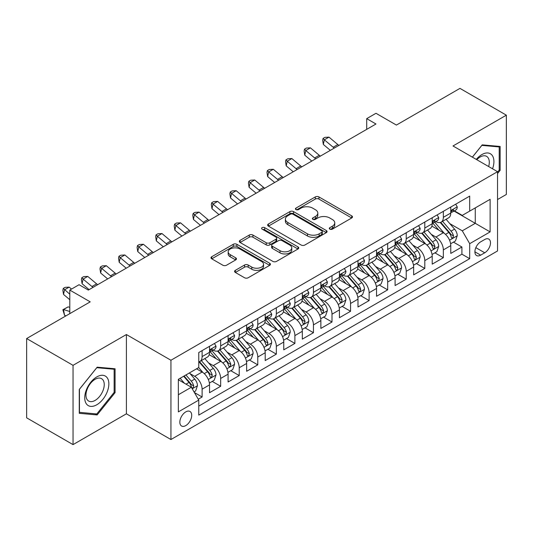 <?xml version="1.0" encoding="UTF-8"?>
<svg xmlns="http://www.w3.org/2000/svg" width="533" height="533" viewBox="0 0 533 533"><rect width="100%" height="100%" fill="white"/><g stroke="black" fill="none" stroke-linecap="round" stroke-linejoin="round"><path stroke-width="0.8" d="M329.834 229.137A1.806 1.039 0 0 0 332.379 229.137L351.733 217.964A2.578 1.486 0 0 0 352.493 216.911A2.578 1.486 0 0 0 351.733 215.865L318.947 196.93A2.578 1.486 0 0 0 315.303 196.93L295.955 208.11A1.806 1.039 0 0 0 295.422 208.843A1.806 1.039 0 0 0 295.955 209.576A1.806 1.039 0 0 0 298.5 209.576L301.005 208.13A8.242 4.757 0 0 1 312.664 208.13L315.396 209.709A8.242 4.757 0 0 1 317.808 213.073A8.242 4.757 0 0 1 315.396 216.438L312.891 217.884A1.806 1.039 0 0 0 312.365 218.623A1.806 1.039 0 0 0 312.891 219.356A1.806 1.039 0 0 0 315.443 219.356L317.948 217.91A8.242 4.757 0 0 1 329.607 217.91L332.339 219.489A8.242 4.757 0 0 1 334.751 222.854A8.242 4.757 0 0 1 332.339 226.219L329.834 227.664A1.806 1.039 0 0 0 329.301 228.404A1.806 1.039 0 0 0 329.834 229.137L329.834 227.664M185.777 425.6A8.395 4.85 120 0 0 191.26 418.198A8.395 4.85 120 0 0 189.975 411.469A8.395 4.85 120 0 0 185.777 411.889A8.395 4.85 120 0 0 180.287 419.284A8.395 4.85 120 0 0 181.58 426.014A8.395 4.85 120 0 0 185.777 425.6M235.339 270.338A2.578 1.486 0 0 0 234.587 271.39A2.578 1.486 0 0 0 235.339 272.443L244.54 277.753A2.578 1.486 0 0 0 248.185 277.753L269.678 265.341A2.578 1.486 0 0 0 270.431 264.288A2.578 1.486 0 0 0 269.678 263.235L236.892 244.307A2.578 1.486 0 0 0 233.247 244.307L211.754 256.719A2.578 1.486 0 0 0 211.001 257.772A2.578 1.486 0 0 0 211.754 258.825L222.867 265.234A2.578 1.486 0 0 0 226.505 265.234L235.706 259.924A2.578 1.486 0 0 0 236.459 258.871A2.578 1.486 0 0 0 235.706 257.825L230.196 254.641A6.889 3.978 0 0 1 228.177 251.829A6.889 3.978 0 0 1 232.428 248.151A6.889 3.978 0 0 1 239.943 249.018L261.523 261.476A6.889 3.978 0 0 1 263.542 264.288A6.889 3.978 0 0 1 259.291 267.966A6.889 3.978 0 0 1 251.783 267.106L248.185 265.028A2.578 1.486 0 0 0 244.54 265.028L235.339 270.338L235.339 272.443M497.536 199.542L506.35 194.452L506.35 115.168L459.959 88.385L396.399 125.075L375.985 113.289L366.711 118.646L375.985 124.002L88.351 290.072L79.071 284.715L69.796 290.072L69.796 313.637M73.041 365.332L73.041 444.615L126.394 413.815L126.394 334.531L73.041 365.332L26.65 338.548L90.21 301.858L69.796 290.072M126.394 334.531L170.933 360.248L497.536 171.679L497.536 250.963L170.933 439.532L170.933 360.248M506.35 115.168L452.997 145.969L497.536 171.679M301.192 245.047A2.578 1.486 0 0 0 304.829 245.047L326.323 232.635A2.578 1.486 0 0 0 327.082 231.582A2.578 1.486 0 0 0 326.323 230.536L293.536 211.601A2.578 1.486 0 0 0 289.892 211.601L268.399 224.013A2.578 1.486 0 0 0 267.646 225.066A2.578 1.486 0 0 0 268.399 226.119L301.192 245.047M262.836 229.53A1.806 1.039 0 0 1 264.668 229.783L264.668 227.638L298 246.886A2.578 1.486 0 0 1 298.753 247.938A2.578 1.486 0 0 1 298 248.991L276.507 261.397A2.578 1.486 0 0 1 272.863 261.397L240.077 242.468L240.077 240.363A2.578 1.486 0 0 0 239.324 241.416A2.578 1.486 0 0 0 240.077 242.468M240.077 240.363L249.277 235.053A2.578 1.486 0 0 1 252.922 235.053L266.214 242.735A2.578 1.486 0 0 0 269.858 242.735L275.961 239.21A2.578 1.486 0 0 0 276.714 238.158A2.578 1.486 0 0 0 275.961 237.105L262.116 229.11A1.806 1.039 0 0 1 261.59 228.377A1.806 1.039 0 0 1 262.702 227.418A1.806 1.039 0 0 1 264.668 227.638M73.041 444.615L26.65 417.832L26.65 338.548M198.256 399.217L202.107 396.992L194.405 392.548M190.028 373.626L194.685 376.318A10.5 6.063 60 0 1 202.107 389.177L209.529 384.886L209.529 392.708L220.662 386.278L212.221 381.408M208.583 362.913L213.24 365.605A10.5 6.063 60 0 1 220.662 378.457L228.084 374.173L228.084 381.994L239.224 375.565L230.776 370.695M227.138 352.2L231.795 354.891A10.5 6.063 60 0 1 239.224 367.743L246.646 363.459L246.646 371.281L257.779 364.852L249.337 359.982M245.693 341.486L250.357 344.178A10.5 6.063 60 0 1 257.779 357.03L265.201 352.746L265.201 360.568L276.334 354.139L267.892 349.262M264.255 330.773L268.912 333.465A10.5 6.063 60 0 1 276.334 346.317L283.756 342.033L283.756 349.855L294.896 343.425L286.448 338.548M282.81 320.06L287.467 322.745A10.5 6.063 60 0 1 294.896 335.603L302.318 331.319L302.318 339.141L313.451 332.712L305.003 327.835M301.365 309.347L306.029 312.032A10.5 6.063 60 0 1 313.451 324.89L320.873 320.606L320.873 328.428L332.006 321.999L323.564 317.122M319.927 298.633L324.584 301.318A10.5 6.063 60 0 1 332.006 314.177L339.428 309.893L339.428 317.715L350.561 311.285L342.119 306.408M338.482 287.913L343.139 290.605A10.5 6.063 60 0 1 350.561 303.464L357.989 299.18L357.989 307.001L369.122 300.572L360.674 295.695M357.037 277.2L361.7 279.892A10.5 6.063 60 0 1 369.122 292.75L376.545 288.466L376.545 296.288L387.678 289.859L379.236 284.982M375.598 266.487L380.256 269.178A10.5 6.063 60 0 1 387.678 282.037L395.1 277.753L395.1 285.568L406.233 279.145L397.791 274.268M394.154 255.773L398.811 258.465A10.5 6.063 60 0 1 406.233 271.324L413.655 267.033L413.655 274.855L424.794 268.432L416.346 263.555M412.709 245.06L417.366 247.752A10.5 6.063 60 0 1 424.794 260.61L432.216 256.32L432.216 264.141L443.349 257.712L443.349 249.897A10.5 6.063 -120 0 0 435.927 237.038L431.264 234.347M434.908 252.842L443.349 257.712M209.529 384.886A10.5 6.063 -120 0 0 202.107 372.034L196.537 368.816M228.084 374.173A10.5 6.063 -120 0 0 220.662 361.321L209.189 354.692M246.646 363.459A10.5 6.063 -120 0 0 239.224 350.601L227.744 343.978M265.201 352.746A10.5 6.063 -120 0 0 257.779 339.887L246.299 333.265M283.756 342.033A10.5 6.063 -120 0 0 276.334 329.174L264.861 322.552M302.318 331.319A10.5 6.063 -120 0 0 294.896 318.461L283.416 311.838M320.873 320.606A10.5 6.063 -120 0 0 313.451 307.748L301.971 301.125M339.428 309.893A10.5 6.063 -120 0 0 332.006 297.034L320.533 290.412M357.989 299.18A10.5 6.063 -120 0 0 350.561 286.321L339.088 279.692M376.545 288.466A10.5 6.063 -120 0 0 369.122 275.608L357.643 268.978M395.1 277.753A10.5 6.063 -120 0 0 387.678 264.894L376.198 258.265M413.655 267.033A10.5 6.063 -120 0 0 406.233 254.181L394.76 247.552M432.216 256.32A10.5 6.063 -120 0 0 424.794 243.468L413.315 236.839M484.73 239.504L480.646 241.855A8.135 4.697 120 0 0 475.336 249.031A8.135 4.697 120 0 0 476.582 255.547A8.135 4.697 120 0 0 480.646 255.147L484.73 252.789A8.135 4.697 120 0 0 490.047 245.62A8.135 4.697 120 0 0 488.801 239.097A8.135 4.697 120 0 0 484.73 239.504M178.355 394.746L191.347 387.244L198.769 400.103L198.769 415.1L469.7 258.678L469.7 243.681L462.278 230.822L449.825 223.633M198.769 400.103L178.355 411.889L178.355 379.316L198.769 367.53L198.769 352.533L469.7 196.111L469.7 211.108L490.113 199.322L490.113 231.895L469.7 243.681M213.147 350.121L213.24 350.174A10.5 6.063 60 0 0 218.49 350.694L225.912 346.41A10.5 6.063 -120 0 0 228.084 341.606L228.084 335.603M231.702 339.408L231.795 339.461A10.5 6.063 60 0 0 237.045 339.981L244.467 335.697A10.5 6.063 -120 0 0 246.646 330.893L246.646 324.89M250.257 328.688L250.357 328.748A10.5 6.063 60 0 0 255.607 329.267L263.029 324.983A10.5 6.063 -120 0 0 265.201 320.173L265.201 314.177M268.819 317.974L268.912 318.034A10.5 6.063 60 0 0 274.162 318.554L281.584 314.27A10.5 6.063 -120 0 0 283.756 309.46L283.756 303.464M287.374 307.261L287.467 307.321A10.5 6.063 60 0 0 292.717 307.841L300.139 303.557A10.5 6.063 -120 0 0 302.318 298.746L302.318 292.75M305.929 296.548L306.029 296.608A10.5 6.063 60 0 0 311.272 297.128L318.701 292.837A10.5 6.063 -120 0 0 320.873 288.033L320.873 282.037M324.484 285.835L324.584 285.895A10.5 6.063 60 0 0 329.834 286.414L337.256 282.124A10.5 6.063 -120 0 0 339.428 277.32L339.428 271.324M343.045 275.121L343.139 275.181A10.5 6.063 60 0 0 348.389 275.701L355.811 271.41A10.5 6.063 -120 0 0 357.989 266.607L357.989 260.604M361.601 264.408L361.7 264.461A10.5 6.063 60 0 0 366.944 264.981L374.373 260.697A10.5 6.063 -120 0 0 376.545 255.893L376.545 249.89M380.156 253.695L380.256 253.748A10.5 6.063 60 0 0 385.506 254.268L392.928 249.984A10.5 6.063 -120 0 0 395.1 245.18L395.1 239.177M398.717 242.981L398.811 243.035A10.5 6.063 60 0 0 404.061 243.554L411.483 239.27A10.5 6.063 -120 0 0 413.655 234.467L413.655 228.464M417.272 232.268L417.366 232.321A10.5 6.063 60 0 0 422.616 232.841L430.038 228.557A10.5 6.063 -120 0 0 432.216 223.753L432.216 217.75M198.769 406.099L461.904 254.181L461.904 246.999L450.771 253.428L450.771 245.606A10.5 6.063 -120 0 0 443.349 232.754L431.87 226.125M435.827 221.555L435.927 221.608A10.5 6.063 -120 0 0 441.177 222.128A10.5 6.063 -120 0 0 443.349 217.324L443.349 211.321M441.177 222.128L448.599 217.844A10.5 6.063 -120 0 0 450.771 213.04L450.771 207.037M202.107 350.601L202.107 356.604A10.5 6.063 60 0 1 199.935 361.407A10.5 6.063 60 0 1 198.769 361.834M199.935 361.407L207.357 357.123A10.5 6.063 -120 0 0 209.529 352.32L209.529 346.317M220.662 339.887L220.662 345.89A10.5 6.063 60 0 1 218.49 350.694M239.224 329.174L239.224 335.177A10.5 6.063 60 0 1 237.045 339.981M257.779 318.461L257.779 324.464A10.5 6.063 60 0 1 255.607 329.267M276.334 307.748L276.334 313.75A10.5 6.063 60 0 1 274.162 318.554M294.896 297.034L294.896 303.037A10.5 6.063 60 0 1 292.717 307.841M313.451 286.321L313.451 292.317A10.5 6.063 60 0 1 311.272 297.128M332.006 275.608L332.006 281.604A10.5 6.063 60 0 1 329.834 286.414M350.561 264.894L350.561 270.891A10.5 6.063 60 0 1 348.389 275.701M369.122 254.181L369.122 260.177A10.5 6.063 60 0 1 366.944 264.981M387.678 243.468L387.678 249.464A10.5 6.063 60 0 1 385.506 254.268M406.233 232.748L406.233 238.751A10.5 6.063 60 0 1 404.061 243.554M424.794 222.034L424.794 228.037A10.5 6.063 60 0 1 422.616 232.841M424.794 260.61L424.794 268.432M406.233 271.324L406.233 279.145M387.678 282.037L387.678 289.859M369.122 292.75L369.122 300.572M350.561 303.464L350.561 311.285M332.006 314.177L332.006 321.999M313.451 324.89L313.451 332.712M294.896 335.603L294.896 343.425M276.334 346.317L276.334 354.139M257.779 357.03L257.779 364.852M239.224 367.743L239.224 375.565M220.662 378.457L220.662 386.278M202.107 389.177L202.107 396.992M191.347 387.244L178.355 379.743M462.278 230.822L475.269 223.32L475.269 207.897L490.113 199.322M454.016 211.055L490.113 231.895M454.389 210.841L462.278 215.392L469.7 211.108M126.394 413.815L170.933 439.532M366.711 118.646L366.711 129.366M453.463 242.129L461.904 246.999M461.904 254.181L469.7 258.678M497.536 173.565L500.134 170.333L500.134 146.462L482.225 144.863L472.351 157.142M79.257 413.328L97.166 414.927L115.075 392.648L115.075 368.769L97.166 367.17L79.257 389.45L79.257 413.328M499.208 169.8L500.134 170.333M114.149 392.115L115.075 392.648M95.274 413.835L97.166 414.927M330.553 229.397L332.339 228.364A8.242 4.757 0 0 0 334.751 224.999L334.751 222.854M317.808 213.073L317.808 215.219A8.242 4.757 0 0 1 315.396 218.583L313.611 219.616M351.7 217.984L318.947 199.076A2.578 1.486 0 0 0 315.303 199.076L296.674 209.835M326.289 232.654L293.536 213.746A2.578 1.486 0 0 0 289.892 213.746L268.439 226.139M321.772 232.321A1.806 1.039 0 0 0 322.298 231.582A1.806 1.039 0 0 0 321.772 230.849L292.99 214.233A1.806 1.039 0 0 0 290.445 214.233L287.8 215.758A8.242 4.757 0 0 0 285.388 219.123A8.242 4.757 0 0 0 287.8 222.488L307.474 233.847A8.242 4.757 0 0 0 319.134 233.847L321.772 232.321L321.772 234.46A1.806 1.039 0 0 0 322.298 233.727L322.298 231.582M285.388 219.123L285.388 221.268A8.242 4.757 0 0 0 287.8 224.633L287.8 222.488M321.772 234.46L319.134 235.986A8.242 4.757 0 0 1 307.474 235.986L287.8 224.633M240.11 242.488L249.277 237.198L249.277 235.053M276.714 238.158L276.714 240.303A2.578 1.486 0 0 1 275.961 241.349L269.858 244.874A2.578 1.486 0 0 1 266.214 244.874L252.922 237.198A2.578 1.486 0 0 0 249.277 237.198M264.668 229.783L297.967 249.011M280.012 250.697A6.889 3.978 0 0 0 287.52 251.563A6.889 3.978 0 0 0 291.778 247.885A6.889 3.978 0 0 0 289.759 245.073L282.157 240.683A2.578 1.486 0 0 0 278.512 240.683L272.41 244.207A2.578 1.486 0 0 0 271.657 245.253A2.578 1.486 0 0 0 272.41 246.306L280.012 250.697L280.012 252.842A6.889 3.978 0 0 0 287.52 253.701A6.889 3.978 0 0 0 291.778 250.03L291.778 247.885M271.657 245.253L271.657 247.399A2.578 1.486 0 0 0 272.41 248.451L272.41 246.306M280.012 252.842L272.41 248.451M263.542 264.288L263.542 266.433A6.889 3.978 0 0 1 259.291 270.111A6.889 3.978 0 0 1 251.783 269.245L248.185 267.166A2.578 1.486 0 0 0 244.54 267.166L235.373 272.463M228.177 251.829L228.177 253.968A6.889 3.978 0 0 0 230.196 256.786L230.196 254.641M235.673 259.944L230.196 256.786M269.645 265.361L236.892 246.453A2.578 1.486 0 0 0 233.247 246.453L211.788 258.838M450.618 243.768L455.409 241.003L457.267 235.646A6.956 4.017 -120 0 0 454.556 229.117L446.081 219.296M444.382 233.427L434.688 222.208M438.866 230.163L433.242 223.653A16.663 9.621 -120 0 0 432.723 223.074M440.231 222.508L448.806 232.435A6.956 4.017 60 0 1 451.284 237.225L451.791 238.051L452.73 237.918L453.51 235.939A6.956 4.017 -120 0 0 451.031 231.149L442.55 221.335M440.731 222.341L449.945 233.014A3.544 2.045 60 0 1 450.838 234.4L453.51 235.939M455.688 204.199L457.267 206.931A6.956 4.017 60 0 1 455.828 210.009L452.297 212.041A6.956 4.017 -120 0 0 453.51 210.442L453.363 209.822M451.005 212.367L451.031 212.367A6.956 4.017 -120 0 0 452.297 212.041M452.61 209.922L453.51 210.442C453.077 209.396 452.33 209.822 451.284 211.728A6.956 4.017 60 0 1 450.771 212.714M334.284 148.081A13.125 7.575 60 0 1 333.192 147.241L324.35 139.813L323.318 144.436L330.353 150.353M338.921 145.402A13.125 7.575 60 0 1 337.829 144.563L328.988 137.134L324.35 139.813L323.078 138.42L324.937 137.347L328.988 137.134M323.318 144.436L322.665 140.266L323.078 138.42M492.545 168.801A17.056 9.847 120 0 0 481.852 154.597A17.056 9.847 120 0 0 476.269 159.4M488.648 166.549A12.912 7.455 120 0 0 486.622 156.362A12.912 7.455 120 0 0 480.166 157.002A12.912 7.455 120 0 0 476.782 159.7M472.391 157.162L481.852 145.389L499.208 146.935L499.208 170.074L497.536 172.152M498.055 146.275L499.208 146.935M107.24 391.768A17.056 9.847 120 0 0 102.829 375.292A17.056 9.847 120 0 0 86.353 389.903A17.056 9.847 120 0 0 90.763 406.379A17.056 9.847 120 0 0 107.24 391.768M103.016 390.562A12.912 7.455 120 0 0 101.563 378.67A12.912 7.455 120 0 0 87.192 389.15A12.912 7.455 120 0 0 88.645 401.043A12.912 7.455 120 0 0 103.016 390.562M79.444 412.415L79.444 389.283L96.793 367.697L114.149 369.249L114.149 392.381L96.793 413.968L79.257 412.309M112.996 368.583L114.149 369.249M432.056 254.481L436.853 251.716L438.706 246.359A6.956 4.017 -120 0 0 436.001 239.83L427.519 230.009M425.82 244.141L416.133 232.928M420.31 240.876L414.687 234.367A16.663 9.621 -120 0 0 414.168 233.787M421.67 233.221L430.251 243.148A6.956 4.017 60 0 1 432.729 247.938L433.236 248.764L434.175 248.631L434.955 246.652A6.956 4.017 -120 0 0 432.476 241.862L423.995 232.048M422.176 233.061L431.39 243.728A3.544 2.045 60 0 1 432.283 245.113L434.955 246.652M413.501 265.201L418.298 262.429L420.151 257.073A6.956 4.017 -120 0 0 417.446 250.543L408.964 240.723M407.265 254.861L397.578 243.641M401.749 251.589L396.126 245.08A16.663 9.621 -120 0 0 395.613 244.5M403.115 243.934L411.689 253.861A6.956 4.017 60 0 1 414.168 258.652L414.674 259.478L415.613 259.344L416.4 257.366A6.956 4.017 -120 0 0 413.914 252.575L405.44 242.762M403.621 243.774L412.835 254.441A3.544 2.045 60 0 1 413.728 255.827L416.4 257.366M394.946 275.914L399.737 273.143L401.596 267.786A6.956 4.017 -120 0 0 398.884 261.257L390.409 251.436M388.71 265.574L379.016 254.354M383.194 262.303L377.571 255.793A16.663 9.621 -120 0 0 377.051 255.214M384.56 254.647L393.134 264.575A6.956 4.017 60 0 1 395.613 269.365L396.119 270.191L397.058 270.058L397.838 268.079A6.956 4.017 -120 0 0 395.359 263.289L386.885 253.475M385.059 254.488L394.28 265.154A3.544 2.045 60 0 1 395.173 266.54L397.838 268.079M376.385 286.627L381.182 283.856L383.04 278.499A6.956 4.017 -120 0 0 380.329 271.97L371.847 262.156M370.149 276.287L360.461 265.068M364.639 273.016L359.015 266.507A16.663 9.621 -120 0 0 358.496 265.927M365.998 265.361L374.579 275.288A6.956 4.017 60 0 1 377.058 280.078L377.564 280.904L378.503 280.771L379.283 278.799A6.956 4.017 -120 0 0 376.804 274.002L368.323 264.188M366.504 265.201L375.718 275.867A3.544 2.045 60 0 1 376.611 277.253L379.283 278.799M437.133 214.912L438.706 217.644A6.956 4.017 60 0 1 437.267 220.722L433.742 222.754A6.956 4.017 -120 0 0 434.955 221.155L434.808 220.535M432.45 223.08L432.476 223.08A6.956 4.017 -120 0 0 433.742 222.754M434.055 220.635L434.955 221.155C434.515 220.109 433.775 220.535 432.729 222.441A6.956 4.017 60 0 1 432.216 223.434M315.729 158.794A13.125 7.575 60 0 1 314.637 157.955L305.789 150.526L304.763 155.15L311.798 161.066M320.366 156.116A13.125 7.575 60 0 1 319.274 155.276L310.433 147.848L305.789 150.526L304.523 149.133L306.375 148.061L310.433 147.848M304.763 155.15L304.11 150.986L304.523 149.133M418.578 225.626L420.151 228.357A6.956 4.017 60 0 1 418.711 231.435L415.187 233.474A6.956 4.017 -120 0 0 416.4 231.868L416.253 231.249M413.888 233.794L413.914 233.794A6.956 4.017 -120 0 0 415.187 233.474M415.5 231.349L416.4 231.868C415.96 230.822 415.22 231.249 414.168 233.154A6.956 4.017 60 0 1 413.655 234.147M297.167 169.507A13.125 7.575 60 0 1 296.075 168.668L287.234 161.239L286.201 165.863L293.237 171.779M301.811 166.829A13.125 7.575 60 0 1 300.719 165.99L291.871 158.561L287.234 161.239L285.961 159.847L287.82 158.774L291.871 158.561M286.201 165.863L285.555 161.699L285.961 159.847M400.017 236.339L401.596 239.07A6.956 4.017 60 0 1 400.156 242.149L396.632 244.187A6.956 4.017 -120 0 0 397.838 242.582L397.691 241.969M395.333 244.514L395.359 244.507A6.956 4.017 -120 0 0 396.632 244.187M396.945 242.062L397.838 242.582C397.405 241.536 396.659 241.962 395.613 243.867A6.956 4.017 60 0 1 395.1 244.86M278.612 180.227A13.125 7.575 60 0 1 277.52 179.388L268.679 171.952L267.646 176.576L274.682 182.493M283.25 177.542A13.125 7.575 60 0 1 282.164 176.709L273.316 169.274L268.679 171.952L267.406 170.56L269.265 169.487L273.316 169.274M267.646 176.576L266.993 172.412L267.406 170.56M381.461 247.052L383.04 249.784A6.956 4.017 60 0 1 381.595 252.862L378.07 254.901A6.956 4.017 -120 0 0 379.283 253.295L379.136 252.682M376.778 255.227L376.804 255.227A6.956 4.017 -120 0 0 378.07 254.901M378.383 252.775L379.283 253.295C378.843 252.249 378.104 252.675 377.058 254.581A6.956 4.017 60 0 1 376.545 255.574M260.057 190.941A13.125 7.575 60 0 1 258.965 190.101L250.117 182.666L249.091 187.29L256.126 193.206M264.694 188.262A13.125 7.575 60 0 1 263.602 187.423L254.761 179.987L250.117 182.666L248.851 181.273L250.703 180.201L254.761 179.987M249.091 187.29L248.438 183.125L248.851 181.273M357.83 297.341L362.627 294.569L364.479 289.212A6.956 4.017 -120 0 0 361.774 282.683L353.292 272.869M351.593 287.001L341.906 275.781M346.077 283.729L340.454 277.22A16.663 9.621 -120 0 0 339.941 276.64M347.443 276.074L356.017 286.001A6.956 4.017 60 0 1 358.502 290.798L359.002 291.618L359.942 291.484L360.728 289.512A6.956 4.017 -120 0 0 358.249 284.722L349.768 274.901M347.949 275.914L357.163 286.581A3.544 2.045 60 0 1 358.056 287.967L360.728 289.512M362.906 257.765L364.479 260.497A6.956 4.017 60 0 1 363.04 263.575L359.515 265.614A6.956 4.017 -120 0 0 360.728 264.008L360.581 263.395M358.216 265.94L358.249 265.94A6.956 4.017 -120 0 0 359.515 265.614M359.828 263.495L360.728 264.008C360.288 262.962 359.548 263.389 358.502 265.294A6.956 4.017 60 0 1 357.989 266.287M241.496 201.654A13.125 7.575 60 0 1 240.41 200.814L231.562 193.379L230.529 198.01L237.571 203.919M246.139 198.976A13.125 7.575 60 0 1 245.047 198.136L236.199 190.701L231.562 193.379L230.296 191.987L232.148 190.914L236.199 190.701M230.529 198.01L229.883 193.839L230.296 191.987M339.274 308.054L344.071 305.282L345.924 299.926A6.956 4.017 -120 0 0 343.212 293.397L334.737 283.583M333.038 297.714L323.344 286.494M327.522 294.449L321.899 287.933A16.663 9.621 -120 0 0 321.386 287.354M328.888 286.787L337.462 296.721A6.956 4.017 60 0 1 339.941 301.511L340.447 302.331L341.387 302.204L342.166 300.226A6.956 4.017 -120 0 0 339.688 295.435L331.213 285.615M329.394 286.627L338.608 297.294A3.544 2.045 60 0 1 339.501 298.68L342.166 300.226M344.345 268.479L345.924 271.21A6.956 4.017 60 0 1 344.485 274.288L340.96 276.327A6.956 4.017 -120 0 0 342.166 274.722L342.019 274.109M339.661 276.654L339.688 276.654A6.956 4.017 -120 0 0 340.96 276.327M341.273 274.209L342.166 274.722C341.733 273.676 340.987 274.102 339.941 276.007A6.956 4.017 60 0 1 339.428 277M222.941 212.367A13.125 7.575 60 0 1 221.848 211.528L213.007 204.092L211.974 208.723L219.01 214.632M227.578 209.689A13.125 7.575 60 0 1 226.492 208.849L217.644 201.414L213.007 204.092L211.734 202.7L213.593 201.627L217.644 201.414M211.974 208.723L211.321 204.552L211.734 202.7M320.719 318.767L325.51 315.996L327.369 310.639A6.956 4.017 -120 0 0 324.657 304.11L316.182 294.296M314.483 308.427L304.789 297.207M308.967 305.162L303.344 298.647A16.663 9.621 -120 0 0 302.824 298.067M310.333 297.501L318.907 307.434A6.956 4.017 60 0 1 321.386 312.225L321.892 313.044L322.831 312.918L323.611 310.939A6.956 4.017 -120 0 0 321.132 306.149L312.651 296.328M310.832 297.341L320.047 308.007A3.544 2.045 60 0 1 320.939 309.393L323.611 310.939M325.79 279.199L327.369 281.93A6.956 4.017 60 0 1 325.93 285.002L322.398 287.04A6.956 4.017 -120 0 0 323.611 285.435L323.464 284.822M321.106 287.367L321.132 287.367A6.956 4.017 -120 0 0 322.398 287.04M322.712 284.922L323.611 285.435C323.171 284.389 322.432 284.822 321.386 286.721A6.956 4.017 60 0 1 320.873 287.713M204.386 223.08A13.125 7.575 60 0 1 203.293 222.241L194.452 214.806L193.419 219.436L200.455 225.346M209.023 220.402A13.125 7.575 60 0 1 207.93 219.563L199.089 212.127L194.452 214.806L193.179 213.413L195.031 212.341L199.089 212.127M193.419 219.436L192.766 215.265L193.179 213.413M302.158 329.481L306.955 326.709L308.807 321.352A6.956 4.017 -120 0 0 306.102 314.823L297.621 305.009M295.922 319.14L286.234 307.921M290.412 315.876L284.782 309.36A16.663 9.621 -120 0 0 284.269 308.78M291.771 308.214L300.346 318.148A6.956 4.017 60 0 1 302.831 322.938L303.337 323.764L304.276 323.631L305.056 321.652A6.956 4.017 -120 0 0 302.577 316.862L294.096 307.041M292.277 308.054L301.491 318.721A3.544 2.045 60 0 1 302.384 320.106L305.056 321.652M307.235 289.912L308.807 292.644A6.956 4.017 60 0 1 307.368 295.715L303.843 297.754A6.956 4.017 -120 0 0 305.056 296.155L304.909 295.535M302.544 298.08L302.577 298.08A6.956 4.017 -120 0 0 303.843 297.754M304.156 295.635L305.056 296.155C304.616 295.102 303.877 295.535 302.831 297.441A6.956 4.017 60 0 1 302.318 298.427M185.83 233.794A13.125 7.575 60 0 1 184.738 232.954L175.89 225.519L174.857 230.149L181.9 236.059M190.468 231.115A13.125 7.575 60 0 1 189.375 230.276L180.534 222.841L175.89 225.519L174.624 224.126L176.476 223.054L180.534 222.841M174.857 230.149L174.211 225.979L174.624 224.126M283.603 340.194L288.4 337.429L290.252 332.066A6.956 4.017 -120 0 0 287.547 325.536L279.065 315.723M277.367 329.854L267.679 318.634M271.85 326.589L266.227 320.073A16.663 9.621 -120 0 0 265.714 319.494M273.216 318.934L281.79 328.861A6.956 4.017 60 0 1 284.269 333.651L284.775 334.477L285.715 334.344L286.501 332.365A6.956 4.017 -120 0 0 284.016 327.575L275.541 317.755M273.722 318.767L282.936 329.441A3.544 2.045 60 0 1 283.829 330.826L286.501 332.365M265.048 350.907L269.838 348.142L271.697 342.779A6.956 4.017 -120 0 0 268.985 336.25L260.51 326.436M258.811 340.567L249.118 329.347M253.295 337.302L247.672 330.786A16.663 9.621 -120 0 0 247.152 330.207M254.661 329.647L263.235 339.574A6.956 4.017 60 0 1 265.714 344.365L266.22 345.191L267.16 345.058L267.939 343.079A6.956 4.017 -120 0 0 265.461 338.288L256.979 328.475M255.16 329.481L264.375 340.154A3.544 2.045 60 0 1 265.267 341.54L267.939 343.079M246.486 361.621L251.283 358.856L253.135 353.499A6.956 4.017 -120 0 0 250.43 346.963L241.949 337.149M240.25 351.28L230.562 340.061M234.74 348.016L229.117 341.506A16.663 9.621 -120 0 0 228.597 340.92M236.099 340.36L244.68 350.288A6.956 4.017 60 0 1 247.159 355.078L247.665 355.904L248.605 355.771L249.384 353.792A6.956 4.017 -120 0 0 246.906 349.002L238.424 339.188M236.605 340.194L245.82 350.867A3.544 2.045 60 0 1 246.712 352.253L249.384 353.792M227.931 372.334L232.728 369.569L234.58 364.212A6.956 4.017 -120 0 0 231.875 357.683L223.394 347.862M221.695 361.994L212.007 350.774M216.178 358.729L210.555 352.22A16.663 9.621 -120 0 0 210.042 351.64M217.544 351.074L226.119 361.001A6.956 4.017 60 0 1 228.597 365.791L229.103 366.617L230.043 366.484L230.829 364.505A6.956 4.017 -120 0 0 228.344 359.715L219.869 349.901M218.05 350.907L227.265 361.581A3.544 2.045 60 0 1 228.157 362.966L230.829 364.505M209.376 383.047L214.166 380.282L216.025 374.926A6.956 4.017 -120 0 0 213.313 368.396L204.839 358.576M203.14 372.707L198.702 367.57M197.623 369.442L196.904 368.609M198.989 361.787L207.564 371.714A6.956 4.017 60 0 1 210.042 376.505L210.548 377.331L211.488 377.197L212.267 375.219A6.956 4.017 -120 0 0 209.789 370.428L201.314 360.614M199.489 361.621L208.709 372.294A3.544 2.045 60 0 1 209.602 373.68L212.267 375.219M288.673 300.625L290.252 303.357A6.956 4.017 60 0 1 288.813 306.435L285.288 308.467A6.956 4.017 -120 0 0 286.501 306.868L286.354 306.248M283.989 308.794L284.016 308.794A6.956 4.017 -120 0 0 285.288 308.467M285.601 306.348L286.501 306.868C286.061 305.815 285.315 306.248 284.269 308.154A6.956 4.017 60 0 1 283.756 309.14M167.269 244.507A13.125 7.575 60 0 1 166.176 243.668L157.335 236.232L156.302 240.863L163.338 246.779M171.912 241.829A13.125 7.575 60 0 1 170.82 240.989L161.972 233.554L157.335 236.232L156.062 234.84L157.921 233.774L161.972 233.554M156.302 240.863L155.649 236.692L156.062 234.84M270.118 311.339L271.697 314.07A6.956 4.017 60 0 1 270.258 317.148L266.727 319.18A6.956 4.017 -120 0 0 267.939 317.581L267.793 316.962M265.434 319.507L265.461 319.507A6.956 4.017 -120 0 0 266.727 319.18M267.04 317.062L267.939 317.581C267.506 316.529 266.76 316.962 265.714 318.867A6.956 4.017 60 0 1 265.201 319.853M148.714 255.22A13.125 7.575 60 0 1 147.621 254.381L138.78 246.946L137.747 251.576L144.783 257.492M153.351 252.542A13.125 7.575 60 0 1 152.258 251.703L143.417 244.267L138.78 246.946L137.507 245.553L139.366 244.487L143.417 244.267M137.747 251.576L137.094 247.405L137.507 245.553M251.563 322.052L253.135 324.784A6.956 4.017 60 0 1 251.696 327.862L248.171 329.894A6.956 4.017 -120 0 0 249.384 328.295L249.237 327.675M246.879 330.22L246.906 330.22A6.956 4.017 -120 0 0 248.171 329.894M248.485 327.775L249.384 328.295C248.944 327.249 248.205 327.675 247.159 329.581A6.956 4.017 60 0 1 246.646 330.567M130.159 265.934A13.125 7.575 60 0 1 129.066 265.094L120.218 257.659L119.192 262.289L126.228 268.206M134.796 263.255A13.125 7.575 60 0 1 133.703 262.416L124.862 254.981L120.218 257.659L118.952 256.266L120.804 255.2L124.862 254.981M119.192 262.289L118.539 258.119L118.952 256.266M233.008 332.765L234.58 335.497A6.956 4.017 60 0 1 233.141 338.575L229.616 340.607A6.956 4.017 -120 0 0 230.829 339.008L230.682 338.388M228.317 340.933L228.344 340.933A6.956 4.017 -120 0 0 229.616 340.607M229.93 338.488L230.829 339.008C230.389 337.962 229.65 338.388 228.597 340.294A6.956 4.017 60 0 1 228.084 341.28M111.597 276.647A13.125 7.575 60 0 1 110.504 275.808L101.663 268.379L100.63 273.003L107.666 278.919M116.241 273.969A13.125 7.575 60 0 1 115.148 273.129L106.3 265.694L101.663 268.379L100.391 266.986L102.249 265.914L106.3 265.694M100.63 273.003L99.984 268.832L100.391 266.986M214.446 343.479L216.025 346.21A6.956 4.017 60 0 1 214.586 349.288L211.061 351.32A6.956 4.017 -120 0 0 212.267 349.721L212.121 349.102M209.762 351.647L209.789 351.647A6.956 4.017 -120 0 0 211.061 351.32M211.374 349.202L212.267 349.721C211.834 348.675 211.088 349.102 210.042 351.007A6.956 4.017 60 0 1 209.529 351.993M93.042 287.36A13.125 7.575 60 0 1 91.949 286.521L83.108 279.092L82.075 283.716L89.111 289.632M97.679 284.682A13.125 7.575 60 0 1 96.593 283.842L87.745 276.414L83.108 279.092L81.835 277.7L83.694 276.627L87.745 276.414M82.075 283.716L81.422 279.545L81.835 277.7M194.032 391.908L195.611 390.995L197.47 385.639A6.956 4.017 -120 0 0 194.758 379.11L189.422 372.927M184.438 383.26L180.141 378.283M179.068 380.156L178.355 379.329M183.665 376.251L189.008 382.428A6.956 4.017 60 0 1 191.487 387.218L191.993 388.044L192.933 387.911L193.712 385.932A6.956 4.017 -120 0 0 191.234 381.142L185.897 374.965M184.098 375.998L190.148 383.007A3.544 2.045 60 0 1 191.041 384.393L193.712 385.932M66.025 315.816L64.546 315.349L62.867 309.733L68.157 306.855L69.796 307.368M68.157 306.855L63.52 309.533L69.796 311.505M62.867 309.733L63.52 309.533L64.546 315.349M71.515 289.079L69.19 287.127L64.546 289.805L63.52 294.429L69.796 299.706M69.796 294.209L63.28 288.413L65.133 287.34L69.19 287.127M63.52 294.429L62.867 290.265L63.28 288.413M194.685 376.318L202.107 372.034M213.24 365.605L220.662 361.321M231.795 354.891L239.224 350.601M250.357 344.178L257.779 339.887M268.912 333.465L276.334 329.174M287.467 322.745L294.896 318.461M306.029 312.032L313.451 307.748M324.584 301.318L332.006 297.034M343.139 290.605L350.561 286.321M361.7 279.892L369.122 275.608M380.256 269.178L387.678 264.894M398.811 258.465L406.233 254.181M417.366 247.752L424.794 243.468M435.927 237.038L443.349 232.754M443.349 217.324L450.771 213.04M202.107 356.604L209.529 352.32M220.662 345.89L228.084 341.606M239.224 335.177L246.646 330.893M257.779 324.464L265.201 320.173M276.334 313.75L283.756 309.46M294.896 303.037L302.318 298.746M313.451 292.317L320.873 288.033M332.006 281.604L339.428 277.32M350.561 270.891L357.989 266.607M369.122 260.177L376.545 255.893M387.678 249.464L395.1 245.18M406.233 238.751L413.655 234.467M424.794 228.037L432.216 223.753M443.349 249.897L450.771 245.606M475.829 247.652L484.73 252.789M474.896 251.823L480.646 255.147M332.339 228.364L332.339 226.219M312.891 219.356L312.891 217.884M315.396 218.583L315.396 216.438M295.955 209.576L295.955 208.11M315.303 199.076L315.303 196.93M318.947 199.076L318.947 196.93M351.733 217.964L351.733 215.865M268.399 226.119L268.399 224.013M289.892 213.746L289.892 211.601M293.536 213.746L293.536 211.601M326.323 232.635L326.323 230.536M307.474 235.986L307.474 233.847M319.134 235.986L319.134 233.847M252.922 237.198L252.922 235.053M266.214 244.874L266.214 242.735M269.858 244.874L269.858 242.735M275.961 241.349L275.961 239.21M298 248.991L298 246.886M244.54 267.166L244.54 265.028M248.185 267.166L248.185 265.028M251.783 269.245L251.783 267.106M235.706 259.924L235.706 257.825M211.754 258.825L211.754 256.719M233.247 246.453L233.247 244.307M236.892 246.453L236.892 244.307M269.678 265.341L269.678 263.235M449.552 240.203L457.221 235.779M451.031 231.149L454.556 229.117M445.488 234.353L448.806 232.435M457.221 206.851L450.771 210.575M333.192 147.241L337.829 144.563M430.997 250.916L438.666 246.493M432.476 241.862L436.001 239.83M426.933 245.067L430.251 243.148M412.442 261.63L420.104 257.206M413.914 252.575L417.446 250.543M408.371 255.78L411.689 253.861M393.887 272.343L401.549 267.919M395.359 263.289L398.884 261.257M389.816 266.493L393.134 264.575M375.325 283.056L382.994 278.632M376.804 274.002L380.329 271.97M371.261 277.207L374.579 275.288M438.666 217.564L432.216 221.288M314.637 157.955L319.274 155.276M420.104 228.277L413.655 232.002M296.075 168.668L300.719 165.99M401.549 238.991L395.1 242.715M277.52 179.388L282.164 176.709M382.994 249.704L376.545 253.428M258.965 190.101L263.602 187.423M356.77 293.77L364.432 289.346M358.249 284.722L361.774 282.683M352.699 287.92L356.017 286.001M364.432 260.417L357.989 264.141M240.41 200.814L245.047 198.136M338.215 304.49L345.877 300.059M339.688 295.435L343.212 293.397M334.144 298.633L337.462 296.721M345.877 271.13L339.428 274.855M221.848 211.528L226.492 208.849M319.653 315.203L327.322 310.772M321.132 306.149L324.657 304.11M315.589 309.347L318.907 307.434M327.322 281.85L320.873 285.568M203.293 222.241L207.93 219.563M301.098 325.916L308.767 321.486M302.577 316.862L306.102 314.823M297.034 320.06L300.346 318.148M308.767 292.564L302.318 296.281M184.738 232.954L189.375 230.276M282.543 336.629L290.205 332.206M284.016 327.575L287.547 325.536M278.473 330.773L281.79 328.861M263.982 347.343L271.65 342.919M265.461 338.288L268.985 336.25M259.917 341.486L263.235 339.574M245.427 358.056L253.095 353.632M246.906 349.002L250.43 346.963M241.362 352.2L244.68 350.288M226.871 368.769L234.533 364.345M228.344 359.715L231.875 357.683M222.801 362.913L226.119 361.001M208.316 379.483L215.978 375.059M209.789 370.428L213.313 368.396M204.246 373.633L207.564 371.714M290.205 303.277L283.756 307.001M166.176 243.668L170.82 240.989M271.65 313.99L265.201 317.715M147.621 254.381L152.258 251.703M253.095 324.704L246.646 328.428M129.066 265.094L133.703 262.416M234.533 335.417L228.084 339.141M110.504 275.808L115.148 273.129M215.978 346.13L209.529 349.855M91.949 286.521L96.593 283.842M192.226 388.77L197.423 385.772M191.234 381.142L194.758 379.11M186.004 384.16L189.008 382.428"/></g></svg>
